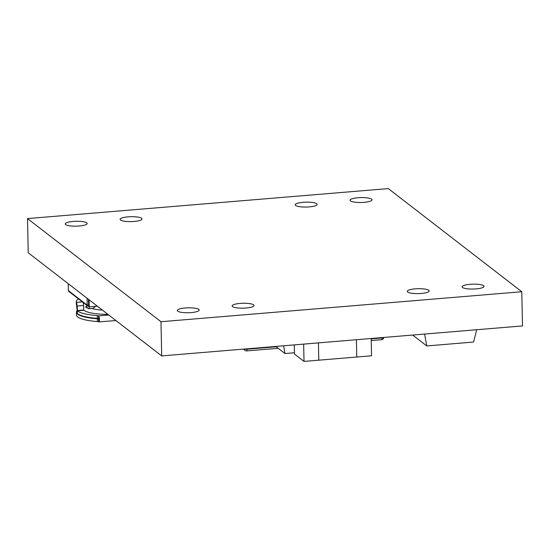 <?xml version="1.0" encoding="UTF-8"?>
<svg xmlns="http://www.w3.org/2000/svg" width="550" height="550" viewBox="0 0 550 550"><rect width="100%" height="100%" fill="white"/><g stroke="black" fill="none" stroke-linecap="round" stroke-linejoin="round"><path stroke-width="0.82" d="M462.529 287.478A10.966 2.454 178.8 0 1 462.117 286.832A10.966 2.454 178.8 0 1 471.549 284.199A10.966 2.454 178.8 0 1 483.629 285.725A10.966 2.454 178.8 0 1 484.041 286.371A10.966 2.454 178.8 0 1 474.609 288.998A10.966 2.454 178.8 0 1 462.529 287.478M407.667 292.036A10.966 2.454 178.8 0 1 407.254 291.39A10.966 2.454 178.8 0 1 416.694 288.757A10.966 2.454 178.8 0 1 428.766 290.283A10.966 2.454 178.8 0 1 429.179 290.929A10.966 2.454 178.8 0 1 419.746 293.556A10.966 2.454 178.8 0 1 407.667 292.036M371.601 199.162A10.966 2.454 -1.2 0 0 359.521 197.636A10.966 2.454 -1.2 0 0 350.089 200.269A10.966 2.454 -1.2 0 0 350.501 200.915A10.966 2.454 -1.2 0 0 362.581 202.434A10.966 2.454 -1.2 0 0 372.013 199.808A10.966 2.454 -1.2 0 0 371.601 199.162M316.738 203.72A10.966 2.454 -1.2 0 0 304.659 202.201A10.966 2.454 -1.2 0 0 295.226 204.827A10.966 2.454 -1.2 0 0 295.639 205.473A10.966 2.454 -1.2 0 0 307.718 206.999A10.966 2.454 -1.2 0 0 317.151 204.366A10.966 2.454 -1.2 0 0 316.738 203.72M198.784 309.396A10.966 2.454 -1.2 0 0 186.704 307.876A10.966 2.454 -1.2 0 0 177.272 310.502A10.966 2.454 -1.2 0 0 177.684 311.149A10.966 2.454 -1.2 0 0 189.764 312.675A10.966 2.454 -1.2 0 0 199.196 310.042A10.966 2.454 -1.2 0 0 198.784 309.396M253.646 304.837A10.966 2.454 -1.2 0 0 241.567 303.318A10.966 2.454 -1.2 0 0 232.134 305.944A10.966 2.454 -1.2 0 0 232.547 306.591A10.966 2.454 -1.2 0 0 244.626 308.117A10.966 2.454 -1.2 0 0 254.059 305.484A10.966 2.454 -1.2 0 0 253.646 304.837M65.656 224.593A10.966 2.454 178.8 0 1 65.244 223.946A10.966 2.454 178.8 0 1 74.676 221.313A10.966 2.454 178.8 0 1 86.756 222.839A10.966 2.454 178.8 0 1 87.168 223.486A10.966 2.454 178.8 0 1 77.736 226.112A10.966 2.454 178.8 0 1 65.656 224.593M120.512 220.028A10.966 2.454 178.8 0 1 120.099 219.381A10.966 2.454 178.8 0 1 129.532 216.755A10.966 2.454 178.8 0 1 141.611 218.274A10.966 2.454 178.8 0 1 142.024 218.921A10.966 2.454 178.8 0 1 132.591 221.554A10.966 2.454 178.8 0 1 120.512 220.028M521.785 291.734L160.985 321.722L27.5 218.584L388.3 188.595L521.785 291.734L522.5 325.923L161.7 355.912L160.985 321.722M161.7 355.912L28.215 252.773L27.5 218.584M294.456 352.756L285.003 353.547L283.58 345.778M285.003 353.547L275.791 346.424M476.712 329.725L473.564 342.045L426.779 345.936L424.607 334.056M426.779 345.936L412.692 335.046M294.291 344.891L294.484 354.042L304.019 361.405L318.787 360.181L318.429 342.884L318.787 360.181L356.771 357.019L356.407 339.728L356.771 357.019L371.539 355.795L371.174 338.498M304.019 361.405L303.655 344.107M98.264 306.9L99.165 307.828A2.413 0.626 -94.8 0 0 99.316 307.876A2.413 0.626 -94.8 0 0 99.358 307.869L98.924 307.402M89.073 299.791L89.224 306.859A2.413 0.626 -94.8 0 1 88.763 308.756A2.413 0.626 -94.8 0 1 88.619 308.701L86.708 307.147M88.474 299.337L88.626 306.398L88.268 306.151M92.833 308.351A2.413 0.626 -94.8 0 0 92.984 308.406A2.413 0.626 -94.8 0 0 93.026 308.399L95.659 306.322L97.343 306.185M98.532 315.865L98.588 318.643A2.193 0.488 -1.2 0 0 97.323 318.347L97.267 315.569A2.193 0.488 178.8 0 1 98.532 315.865L98.56 315.886A3.073 0.797 85.2 0 1 99.461 319.522A3.073 0.797 85.2 0 1 98.876 321.936A3.073 0.797 85.2 0 1 98.684 321.867L98.656 321.846A2.193 0.488 -1.2 0 0 97.391 321.551A33.99 7.604 178.8 0 1 76.484 314.985L76.429 312.207A33.99 7.604 -1.2 0 0 97.336 318.773A2.193 0.488 178.8 0 1 98.601 319.069L98.656 321.846M98.588 318.643L98.601 319.069M97.323 318.347A33.99 7.604 178.8 0 1 77.419 313.555L76.622 305.147A27.521 6.16 178.8 0 1 76.326 304.288L76.271 301.51A27.521 6.16 178.8 0 1 78.574 298.966M77.358 310.778L77.206 306.027L83.573 305.498L83.724 310.248L77.358 310.778A33.99 7.604 178.8 0 0 97.267 315.569M83.174 302.521L83.573 305.498M76.271 301.51A27.521 6.16 178.8 0 0 76.56 302.369L77.206 306.027M86.673 306.563A9.866 7.122 -168.4 0 1 86.24 306.735L85.264 307.127L86.68 307.031M76.808 311.032A33.99 7.604 -1.2 0 0 76.429 312.207M88.626 306.309L88.275 306.336M247.019 348.817L247.026 349.188L276.224 346.761M371.181 338.869L382.064 337.968L382.058 337.597M246.476 350.866A2.193 2.062 -52.3 0 1 244.331 349.044M244.564 349.023A2.193 0.488 178.8 0 0 247.026 349.188A2.193 0.571 85.2 0 1 246.613 350.914L278.197 348.288M381.514 339.639A2.193 0.571 -94.8 0 0 381.652 339.687A2.193 0.571 -94.8 0 0 382.064 337.968A2.193 0.488 178.8 0 0 383.659 337.459A2.193 2.193 0 0 1 381.652 339.687L371.223 340.56M88.419 299.289L88.605 305.278M68.276 283.724L68.42 290.634L87.189 305.14L87.044 298.231M88.543 305.284L87.189 305.14A1.093 1.031 -52.3 0 0 87.574 305.924A1.093 1.093 0 0 0 88.337 306.144L88.543 305.284M68.805 291.418A1.093 1.031 -52.3 0 1 68.42 290.634L68.379 290.572A1.093 1.093 0 0 0 68.805 291.418L87.574 305.924A1.093 1.031 -52.3 0 0 88.268 306.123L88.619 306.123M68.234 283.69L68.42 290.503M86.666 305.216L86.708 307.23M89.224 306.859L95.659 306.322M91.912 308.495A22.186 4.964 -1.2 0 0 102.479 310.152M107.938 314.373A27.081 6.057 178.8 0 1 83.662 309.843M98.56 315.886L108.797 315.033M77.302 310.516L83.669 309.987M76.622 305.147L76.56 302.369L82.356 301.888M97.391 321.551L97.336 318.773M243.354 349.119L245.094 350.467A2.193 2.193 0 0 0 246.613 350.914M88.763 308.756L92.984 308.406M86.687 307.189L86.639 305.202M87.106 307.539L86.811 308.131M98.876 321.936L115.899 320.519"/></g></svg>
